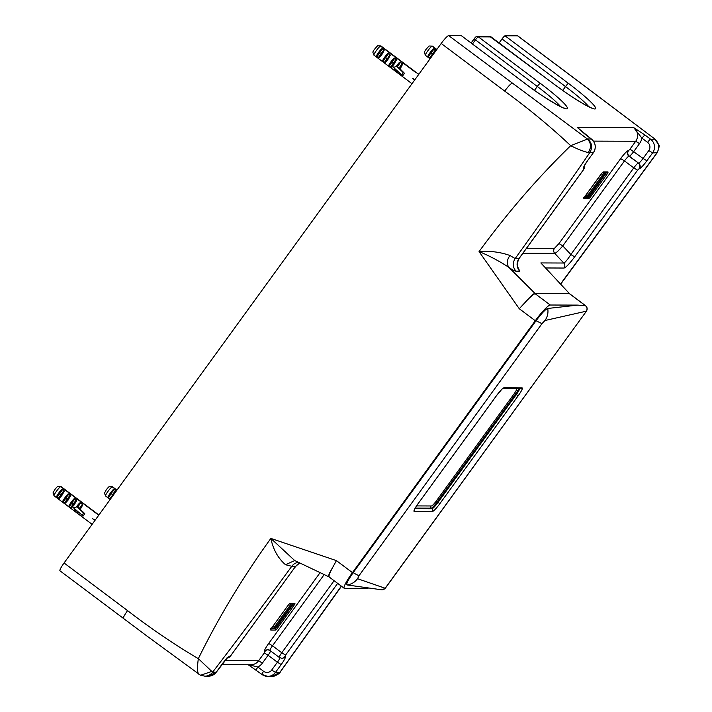 <?xml version="1.0" encoding="UTF-8"?>
<svg xmlns="http://www.w3.org/2000/svg" width="712" height="712" viewBox="0 0 712 712"><rect width="100%" height="100%" fill="white"/><g stroke="black" fill="none" stroke-linecap="round" stroke-linejoin="round"><path stroke-width="1.07" d="M416.556 505.912L431.472 505.965A6.844 0.997 126.9 0 0 436.705 500.465L513.841 394.199A6.844 0.997 126.9 0 0 516.716 388.716A6.844 0.997 126.9 0 0 516.663 388.69M569.707 293.878L540.844 262.933L569.653 293.833L585.478 305.715C587.231 307.317 587.498 309.142 586.296 311.197L544.974 320.507L541.974 323.657L359.124 575.545L357.549 578.705L385.174 588.254L586.43 311.188C587.631 309.15 587.356 307.335 585.611 305.733L577.779 305.11L547.742 308.465C545.57 309.177 541.681 313.271 536.056 320.747L353.205 572.635C347.981 580.111 345.916 584.214 347.038 584.944L382.024 589.847C383.279 589.759 384.391 589.189 385.379 588.148L382.05 589.847M367.997 588.468L344.537 588.388A19.562 2.848 -53.1 0 1 344.225 588.29A19.562 2.848 -53.1 0 1 352.44 572.635L535.282 320.747A19.562 2.848 -53.1 0 1 550.243 305.012L577.779 305.11M517.571 266.6L519.751 271.156L515.915 271.147C514.625 271.112 512.257 269.83 508.822 267.312C498.836 260.832 488.913 255.59 479.06 251.585C507.701 212.452 538.254 177.155 570.704 145.693L587.712 138.991C592.072 142.987 592.749 147.544 589.741 152.671C566.859 186.028 541.992 221.343 515.141 258.598L509.979 255.501C506.882 259.8 506.49 263.734 508.822 267.312L534.952 293.38L569.449 293.504L534.952 293.38C533.208 293.753 529.835 296.868 524.842 302.742C530.048 297.109 533.484 294.101 535.157 293.718L550.243 305.012M509.979 255.501C500.198 252.039 489.892 250.731 479.06 251.585L519.271 308.732L524.842 302.742M587.712 138.991L591.334 139A9.781 9.621 90.2 0 1 593.363 152.688L588.237 152.599C583.057 151.273 577.209 148.977 570.704 145.693C551.079 127.172 529.069 108.972 504.683 91.091L441.2 43.468L64.071 562.978A9.781 1.424 126.9 0 0 59.968 570.81L147.081 636.136L200.464 675.207M123.603 618.488C122.873 618.016 124.191 615.391 127.555 610.611C151.531 629.008 175.125 645.028 198.345 658.644C218.344 617.847 242.516 577.77 270.854 538.406L336.42 560.62L332.655 567.491C329.345 573.587 328.276 576.782 329.451 577.085L294.652 560.504L270.854 538.406C273.132 549.442 278.018 558.217 285.512 564.723L291.787 566.28A9.781 9.621 90.2 0 1 298.399 562.373M588.237 152.599C591.53 147.437 591.183 142.845 587.195 138.84L448.676 35.6A9.781 1.424 126.9 0 0 441.2 43.468M448.676 35.6L461.287 35.645A3.916 0.57 126.9 0 1 461.349 35.662A3.916 0.57 126.9 0 1 461.385 35.716M461.287 35.645L524.771 83.268A43.04 4.584 36 0 0 563.61 108.055A43.04 4.584 36 0 0 555.672 95.577A43.04 4.584 36 0 0 540.283 83.331L478.348 36.864L491.049 36.908L552.984 83.375A43.04 4.584 36 0 0 570.259 95.63A43.04 4.584 36 0 0 595.668 108.171A43.04 4.584 36 0 0 568.496 83.429L505.013 35.796A3.916 0.57 126.9 0 0 502.022 38.946L499.13 42.943M505.013 35.796L517.624 35.84A9.781 1.424 126.9 0 1 517.784 35.894L581.268 83.518A9.781 1.424 -53.1 0 0 581.108 83.473L655.12 139.214L658.725 144.714L654.88 139.232C659.241 143.228 659.917 147.785 656.9 152.911L560.593 283.919M648.801 150.57L643.087 158.438L646.897 160.77L652.61 152.893L648.801 150.57A5.865 5.776 90.2 0 0 647.591 142.364A3.916 0.57 -53.1 0 1 650.581 139.214A9.781 9.621 90.2 0 1 652.61 152.893L657.051 152.769M280.127 672.012L341.324 586.118M574.664 256.854C569.627 263.6 566.102 267.329 564.073 268.041A3.916 3.845 -89.8 0 0 563.762 263.022C565.186 262.479 567.544 259.649 570.864 254.531L574.664 256.854L637.569 170.204L639.421 168.628A9.781 1.424 -53.1 0 0 646.897 160.77M272.002 676.4L279.78 672.422L275.482 672.413A9.781 9.621 90.2 0 1 262.025 674.478A3.916 0.57 126.9 0 1 261.963 674.451L267.703 676.382L272.002 676.4C272.046 677.691 281.08 673.071 280.065 672.262L341.484 586.243M332.655 567.491C329.051 573.463 327.858 576.631 329.086 576.987M540.844 262.933L563.762 263.022L554.746 253.383C556.206 252.929 558.884 250.437 562.783 245.898L558.982 243.566L620.677 158.58A9.781 1.424 -53.1 0 1 628.153 150.713A3.916 3.845 -89.8 0 0 628.963 156.186L629.319 156.186A3.916 3.845 90.2 0 1 628.5 150.713L628.153 150.713M295.649 560.967L294.804 560.567M299.743 563.041L295.622 566.298L291.787 566.28C264.553 603.527 238.164 638.824 212.612 672.19L198.345 658.644C197.171 666.993 197.269 672.146 198.639 674.104M591.432 139.08A3.916 0.57 -53.1 0 0 591.396 139.027A3.916 0.57 -53.1 0 0 591.334 139L585.638 134.737A3.916 0.57 -53.1 0 1 585.7 134.755A3.916 0.57 -53.1 0 1 585.736 134.808M585.638 134.737L577.263 127.395L591.396 139.027C595.757 143.014 596.433 147.553 593.425 152.662L587.649 160.556A9.781 1.424 -53.1 0 0 583.698 168.433L583.262 170.008L520.428 256.569M577.263 127.395L633.689 127.59L641.895 138.092L644.885 134.942L633.689 127.59A9.781 9.621 90.2 0 1 635.709 141.27L639.518 143.601L633.805 151.469A5.865 0.854 -53.1 0 1 629.319 156.186L638.602 163.155A3.916 3.845 90.2 0 1 639.421 168.628M519.751 271.156A9.781 9.621 90.2 0 1 518.977 258.607L519.164 258.34M256.338 670.206A3.916 0.57 -53.1 0 1 256.267 670.188A3.916 0.57 -53.1 0 1 257.913 667.055L248.835 664.759M222.019 664.234L216.234 672.199L212.612 672.19A9.781 9.621 90.2 0 1 204.834 676.16L208.456 676.178A9.781 9.621 90.2 0 0 216.234 672.199L216.306 672.101M211.544 671.523L200.597 675.27L204.834 676.16M295.587 566.343L231.275 654.889L229.424 656.464A9.781 1.424 -53.1 0 0 221.948 664.332M294.741 560.549L285.512 564.723M82.948 515.871L73.025 507.442L74.894 507.594L77.154 506.677A43.628 7.093 -144.5 0 1 80.225 509.374L80.385 509.507A43.628 7.093 -144.5 0 1 84.63 513.512L83.633 513.023L81.951 515.381M80.225 509.374L79.895 508.76L82.761 504.906L80.251 509.409M76.896 506.597L78.667 504.016L76.896 506.597M78.649 504.034A5.767 0.837 -53.1 0 0 76.593 506.668A41.866 6.809 -144.5 0 1 83.633 513.023M78.667 504.016A5.767 0.837 -53.1 0 1 79.557 503.028L80.767 502.912L82.761 504.906M76.941 506.543L79.557 503.028M77.154 506.677L77.706 507.024L80.767 502.912M77.653 507.104L79.424 508.315L82.485 504.203M79.281 508.528L79.762 508.955M78.249 511.928L76.674 512.364L74.502 510.121A5.767 0.837 -53.1 0 1 74.947 509.231A5.767 0.837 -53.1 0 1 74.956 509.205A5.767 0.837 -53.1 0 1 75.009 509.107L75.027 509.116M75.125 509.205L74.502 510.121M75.819 509.801L74.947 511.074M77.448 511.225L76.674 512.364M94.785 520.677L92.676 518.728L95.123 520.205M74.208 504.879L71.271 508.03L68.904 506.001A5.767 0.837 -53.1 0 1 71.013 502.485A5.767 0.837 -53.1 0 1 74.057 498.774L75.116 498.676L76.727 500.376L74.208 504.879L73.852 504.229L76.727 500.376M68.014 500.233L65.077 503.384L62.709 501.355A5.767 0.837 -53.1 0 1 64.828 497.839A5.767 0.837 -53.1 0 1 67.862 494.128L68.922 494.021L70.532 495.73L68.014 500.233L67.658 499.584L70.532 495.73M61.668 489.482L56.515 496.709A5.767 0.837 -53.1 0 1 58.633 493.193A5.767 0.837 -53.1 0 1 61.668 489.482L58.954 493.122L61.819 495.588L58.882 498.738L56.542 497.136M89.712 522.537L54.094 495.819A5.767 0.837 -53.1 0 1 54.076 495.801A5.767 0.837 -53.1 0 1 54.032 495.739A5.767 0.837 -53.1 0 1 56.31 491.449A5.767 0.837 126.9 0 1 60.645 486.625L57.69 486.447A4.139 0.605 126.9 0 0 54.646 489.865L53.008 492.935L54.032 495.739M94.901 520.508L92.676 518.728M56.907 497.537L62.727 489.375L64.338 491.084L61.819 495.588M62.184 489.224L62.727 489.375M58.242 498.534L64.053 490.381M58.882 498.738L64.338 491.084M67.862 494.128L65.415 497.857L68.379 493.87M62.736 501.782L68.922 494.021M63.101 502.183L65.86 498.133L67.186 499.139L70.248 495.027M64.427 503.179L67.186 499.139L67.658 499.584L65.077 503.384M68.904 506.001L74.573 498.516M71.342 502.414L74.057 498.774M68.931 506.428L75.116 498.676M69.295 506.828L72.054 502.788L73.38 503.784L76.442 499.673M70.621 507.825L73.38 503.784L73.852 504.229L71.271 508.03M98.835 515.096L97.206 513.833L99.066 514.776M91.964 524.557L90.905 523.436M65.148 497.768L62.709 501.355M58.954 493.122L56.515 496.709M57.957 486.465L60.983 486.554L96.262 513.343L60.645 486.625M432.344 46.093A5.767 0.837 -53.1 0 1 432.362 46.111A5.767 0.837 -53.1 0 1 432.38 46.12L436.839 49.466L432.362 46.111L429.318 45.995M436.687 49.68L432.006 46.164L429.051 45.986L426.007 49.404A4.139 0.605 126.9 0 0 424.37 52.474A4.139 0.605 126.9 0 0 424.388 52.519M425.438 55.34L430.057 58.811L425.456 55.349A5.767 0.837 -53.1 0 1 425.438 55.34A5.767 0.837 -53.1 0 1 425.393 55.269A5.767 0.837 -53.1 0 1 427.672 50.988A5.767 0.837 -53.1 0 1 432.006 46.164M433.546 48.754L428.268 57.076L427.912 56.666L430.582 52.741L427.876 56.248A5.767 0.837 -53.1 0 1 429.995 52.733A5.767 0.837 -53.1 0 1 433.03 49.012L434.089 48.914L435.415 49.911L435.441 51.406M430.573 58.099L428.268 57.076M434.089 48.914L431.027 53.026L432.994 54.771M435.7 50.623L430.244 58.268M435.415 49.911L429.603 58.072M430.315 52.661L433.03 49.012M414.651 80.038L412.426 78.249L414.882 79.717M418.683 74.493L417.036 73.203L418.923 74.155M409.614 81.898L373.996 55.18A5.767 0.837 -53.1 0 1 373.951 55.162A5.767 0.837 -53.1 0 1 373.898 55.091A5.767 0.837 -53.1 0 1 376.07 50.961A5.767 0.837 -53.1 0 1 380.457 46.013L416.075 72.731A5.767 0.837 -53.1 0 1 416.44 72.624L380.822 45.906A5.767 0.837 -53.1 0 1 380.875 45.924A5.767 0.837 -53.1 0 1 380.911 45.968M378.392 52.706A5.767 0.837 -53.1 0 1 381.436 48.941L382.504 48.817L384.106 50.543L381.579 55.1L378.722 58.17L376.345 56.15A5.767 0.837 -53.1 0 1 378.392 52.706M384.587 57.352A5.767 0.837 -53.1 0 1 387.631 53.587L388.699 53.471L390.301 55.189L387.773 59.746L384.916 62.816L382.54 60.796A5.767 0.837 -53.1 0 1 384.587 57.352M391.111 67.462L388.734 65.451A5.767 0.837 -53.1 0 1 390.772 61.997A5.767 0.837 -53.1 0 1 393.825 58.233L394.893 58.117L396.495 59.835L393.967 64.391L391.111 67.462L393.647 63.697L393.967 64.391M401.63 75.036A41.866 8.215 -144.8 0 0 392.819 66.928L394.671 67.097L396.353 66.18A5.767 0.837 -53.1 0 1 398.4 63.528A5.767 0.837 -53.1 0 1 398.417 63.51A5.767 0.837 -53.1 0 1 399.325 62.496L400.545 62.353L402.529 64.365L400.135 69.019A43.628 8.562 -144.8 0 1 404.309 73.14L403.295 72.686L401.63 75.036L402.654 75.49M414.544 80.189L412.426 78.249M382.54 60.796L385.21 57.316L382.593 61.205M388.156 53.311L382.958 61.606M376.345 56.15L378.748 52.59L381.579 55.1M384.106 50.543L378.722 58.17M383.839 49.822L378.099 57.957M382.504 48.817L376.764 56.96M381.961 48.665L376.399 56.559M398.4 63.528L396.958 66.145A43.628 8.562 -144.8 0 1 399.993 68.886L400.01 68.922M396.958 66.145L399.993 68.886M397.972 71.476L396.531 71.787L394.332 69.571A5.767 0.837 -53.1 0 1 394.751 68.708L394.76 68.69A5.767 0.837 -53.1 0 1 394.795 68.619M402.271 63.644L399.058 68.023M397.207 70.773L396.531 71.787M400.545 62.353L397.447 66.572M395.596 69.322L394.804 70.497M394.902 68.717L394.332 69.571M377.787 45.844L380.822 45.906M388.699 53.471L385.664 57.592L386.99 58.589L384.293 62.603M390.025 54.468L384.916 62.816M411.865 83.883L410.975 82.939M388.734 65.451L391.128 61.891L391.858 62.238L394.893 58.117M388.788 65.851L394.35 57.966M389.153 66.252L391.858 62.238L393.647 63.697L396.495 59.835M390.301 55.189L387.453 59.051L387.773 59.746M390.479 67.248L396.219 59.114M398.417 63.51L396.353 66.18A41.866 8.215 -144.8 0 1 403.295 72.686M378.748 52.59L381.436 48.941M384.934 57.245L387.631 53.587M391.128 61.891L393.825 58.233M396.726 66.011L399.325 62.496M380.457 46.013L377.511 45.826L374.432 49.333A4.139 0.605 126.9 0 0 372.883 52.296A4.139 0.605 126.9 0 0 372.919 52.35M110.707 498.747L109.728 498.72L108.001 496.887A5.767 0.837 -53.1 0 1 110.12 493.372A5.767 0.837 -53.1 0 1 113.155 489.66L114.214 489.562L115.549 490.559L115.566 492.045M105.563 495.988L110.191 499.45L105.59 495.997A5.767 0.837 -53.1 0 1 105.563 495.988A5.767 0.837 -53.1 0 1 105.518 495.917A5.767 0.837 -53.1 0 1 107.797 491.627A5.767 0.837 126.9 0 1 112.14 486.812L109.176 486.625A4.139 0.605 126.9 0 0 106.133 490.043L104.495 493.122L105.518 495.917M113.155 489.66L110.707 493.389L113.68 489.402M108.037 497.314L114.214 489.562M108.393 497.724L111.152 493.674L112.487 494.671L115.549 490.559M109.728 498.72L115.825 491.262M110.369 498.916L113.119 495.418M110.449 493.3L108.001 496.887M116.821 490.319L112.14 486.812M112.496 486.75L116.973 490.114L112.469 486.741A5.767 0.837 -53.1 0 1 112.496 486.75A5.767 0.837 -53.1 0 1 112.514 486.768M109.452 486.643L112.469 486.741M518.176 395.783L439.891 503.624A9.781 1.424 -53.1 0 1 432.415 511.492L414.215 511.421A9.781 1.424 -53.1 0 1 418.167 503.544L496.451 395.703A9.781 1.424 -53.1 0 1 503.927 387.844L522.119 387.907A9.781 1.424 -53.1 0 1 518.176 395.783L516.271 394.617L437.987 502.458A7.823 1.139 -53.1 0 1 432.006 508.751A1.958 1.922 90.2 0 1 432.415 511.492M544.974 320.507C547.519 316.876 548.436 312.862 547.742 308.465M541.974 323.657L536.056 320.747M359.124 575.545A15.655 1.664 -144 0 1 353.205 572.635M357.549 578.705C354.887 582.247 351.381 584.329 347.038 584.944M439.891 503.624L437.213 501.88A7.823 1.139 -53.1 0 1 431.232 508.172A1.958 1.922 90.2 0 1 430.555 505.965M414.909 508.688L432.006 508.751L431.232 508.172L415.221 508.11M414.482 509.614A1.958 1.922 90.2 0 1 414.215 511.421M414.348 509.739L418.167 503.544M496.451 395.703L502.369 388.636A1.958 1.922 -89.8 0 0 503.927 387.844M502.717 388.636L520.57 388.699A1.958 1.922 -89.8 0 0 522.119 387.907M519.635 388.699A7.823 1.139 -53.1 0 1 516.271 394.617L515.497 394.039L437.213 501.88L436.189 501.159M518.71 388.69A7.823 1.139 -53.1 0 1 515.497 394.039L514.464 393.318M535.282 320.747L519.271 308.732M352.44 572.635L336.42 560.62M127.555 610.611L64.071 562.978M474.13 38.893L471.139 43.014M475.661 37.273L474.165 38.849C475.563 36.935 476.586 36.143 477.218 36.481A1.958 1.922 -89.8 0 1 478.348 36.864A3.916 0.57 -53.1 0 0 475.358 40.006L472.465 44.002M564.073 268.041L545.668 267.97M284.791 656.66A3.916 3.845 90.2 0 1 281.685 658.253L282.032 658.253A3.916 3.845 -89.8 0 0 285.147 656.66L285.583 655.084L337.648 583.359M285.147 656.66A9.781 1.424 -53.1 0 1 281.195 664.536L275.482 672.413L271.681 670.081A5.865 5.776 90.2 0 1 263.609 671.327A3.916 0.57 126.9 0 0 261.963 674.451L248.221 664.75M639.064 168.628A3.916 3.845 -89.8 0 0 638.255 163.155A5.865 0.854 -53.1 0 0 633.769 167.881L624.477 160.903L562.783 245.898L570.864 254.531L633.769 167.881L637.569 170.204M620.677 158.58L624.477 160.903A5.865 0.854 -53.1 0 1 628.963 156.186L638.602 163.155A5.865 0.854 -53.1 0 0 643.087 158.438L629.995 149.146L628.5 150.713M644.885 134.942L650.581 139.214L654.88 139.232M281.195 664.536L277.395 662.213L271.681 670.081M279.914 657.826A5.865 0.854 -53.1 0 1 277.395 662.213L268.104 655.245L262.39 663.112A13.697 13.475 90.2 0 1 257.913 667.055L263.609 671.327M285.583 655.084L281.783 652.762L334.097 580.698M279.407 657.487A5.865 0.854 -53.1 0 1 279.318 657.461A5.865 0.854 -53.1 0 1 281.783 652.762L272.491 645.793L324.147 574.629M581.108 83.473L517.624 35.84M526.506 248.266L554.443 248.363A3.916 3.845 90.2 0 0 554.746 253.383L522.866 253.267M647.591 142.364L641.895 138.092A13.697 13.475 90.2 0 1 639.518 143.601M270.605 650.928A5.865 0.854 -53.1 0 1 268.104 655.245L264.303 652.922L258.589 660.789A9.781 9.621 90.2 0 1 250.811 664.759L221.761 664.661M270.124 650.519A5.865 0.854 -53.1 0 1 270.026 650.492A5.865 0.854 -53.1 0 1 272.491 645.793L268.691 643.461L320.08 572.671M504.683 91.091C508.261 86.312 510.753 83.687 512.159 83.224M562.711 90.424L565.506 86.57L502.022 38.946M588.815 106.702A39.133 4.165 36 0 0 565.506 86.57A3.916 0.57 -53.1 0 1 568.496 83.429M560.602 106.604A39.133 4.165 36 0 0 551.275 97.606A39.133 4.165 36 0 0 537.293 86.472L474.13 38.857L471.122 42.996M534.498 90.317L537.293 86.472A3.916 0.57 -53.1 0 1 540.283 83.331M593.452 141.127L635.709 141.27L629.995 149.146M477.218 36.481L489.909 36.526A1.958 1.922 -89.8 0 1 491.049 36.908A3.916 0.57 -53.1 0 1 491.111 36.926A3.916 0.57 -53.1 0 1 491.147 36.979M520.356 256.667L518.977 258.607L515.141 258.598C512.418 262.968 512.676 267.151 515.915 271.147M554.443 248.363L558.982 243.566M224.867 660.674L258.589 660.789L262.39 663.112M268.023 649.753A3.916 3.845 -89.8 0 0 265.087 651.346L264.303 652.922M265.087 651.346L264.739 651.338A3.916 3.845 90.2 0 1 269.973 650.412M264.739 651.338A9.781 1.424 -53.1 0 1 268.691 643.461M593.425 152.662L587.649 160.556M602.797 172.331L607.185 172.349A0.979 0.961 -89.8 0 0 607.959 171.948A3.916 0.57 -53.1 0 1 606.384 175.099L591.53 195.569A3.916 0.57 -53.1 0 1 588.53 198.719L583.947 198.701A3.916 0.57 -53.1 0 1 585.531 195.551L584.045 198.061L583.698 197.313M603.376 171.939A0.979 0.961 -89.8 0 1 602.601 172.331L585.531 195.551L600.403 175.072A3.916 0.57 -53.1 0 1 603.376 171.939L607.959 171.948M287.256 606.437A3.916 0.57 -53.1 0 1 290.247 603.295L294.83 603.304A3.916 0.57 -53.1 0 1 293.255 606.455L278.392 626.925A3.916 0.57 -53.1 0 1 275.402 630.076L270.818 630.058A3.916 0.57 -53.1 0 1 272.402 626.907L287.274 606.428L272.402 626.907M229.78 656.464A3.916 3.845 90.2 0 1 227.44 657.977M227.618 657.826A3.916 3.845 -89.8 0 0 229.424 656.464M587.72 160.458L584.24 165.887M584.427 165.745A3.916 3.845 90.2 0 1 583.698 168.433M584.045 168.433A3.916 3.845 -89.8 0 0 584.694 165.22M584.107 197.874A0.979 0.961 90.2 0 1 583.947 198.701M584.383 197.331L588.334 197.349A0.979 0.961 90.2 0 1 588.53 198.719M606.686 172.349L590.577 194.99L588.334 197.349L587.56 196.77L589.803 194.403L591.53 195.569M584.721 196.752L587.56 196.77A0.979 0.961 90.2 0 1 587.356 195.4L588.851 193.824L589.803 194.403L604.657 173.942L606.384 175.099M272.42 626.88L270.907 629.417L270.569 628.669M287.274 606.41L289.473 603.687A0.979 0.961 90.2 0 0 290.247 603.295M270.978 629.23A0.979 0.961 90.2 0 1 270.818 630.058M275.402 630.076A0.979 0.961 -89.8 0 0 275.206 628.705L271.254 628.687M293.558 603.705L277.449 626.346L276.674 625.759L274.432 628.126L275.206 628.705L277.449 626.346L278.392 626.925M272.527 626.747L274.227 626.756L275.722 625.181L276.674 625.759L291.528 605.298L293.255 606.455M289.668 603.687L294.056 603.705A0.979 0.961 -89.8 0 0 294.83 603.304M588.851 193.824L603.705 173.363L604.657 173.942L605.681 172.34M274.227 626.756A0.979 0.961 -89.8 0 0 274.432 628.126L271.592 628.109M292.543 603.696L291.528 605.298L290.576 604.719L275.722 625.181M585.656 195.391L587.356 195.4M604.363 172.34L603.705 173.363M291.235 603.696L290.576 604.719M77.199 506.704L80.153 502.725M77.928 511.643L77.305 512.56M75.356 509.4L74.537 510.611M402.529 64.365L399.53 68.459M397.679 71.209L397.154 71.992M396.993 66.163L399.93 62.175M395.133 68.922L394.386 70.043M385.379 588.148L586.43 311.188M418.202 503.535L496.487 395.694M585.611 305.733L569.805 293.878M344.225 588.29L329.167 577.005M658.725 144.714C659.659 145.186 659.116 147.918 657.069 152.911L560.736 284.07M267.846 649.753L270.026 650.492L279.318 657.461L281.685 658.253M655.12 139.214L581.268 83.518M563.842 108.144L564.42 108.099C566.227 110.102 542.562 97.295 524.833 83.295L461.349 35.662M592.055 108.242L585.068 104.753C576.053 99.698 565.381 92.578 553.046 83.393L489.909 36.526M584.766 165.086L584.739 167.4L583.324 169.99L519.084 258.536C517.143 262.746 516.752 265.763 517.918 267.587L517.366 266.697M299.788 563.058L297.349 564.545L294.243 568.212L231.338 654.871C230.056 657.025 228.499 658.093 226.665 658.057M227.377 657.888L216.306 672.173L208.456 676.178M84.764 513.717L83.081 516.075M92.124 524.343L54.076 495.801M97.615 514.037L61.001 486.572M424.37 52.474L425.393 55.269M417.624 73.496L380.875 45.924M404.434 73.354L402.778 75.712M411.99 83.704L373.951 55.162M372.883 52.296L373.898 55.091"/></g></svg>
